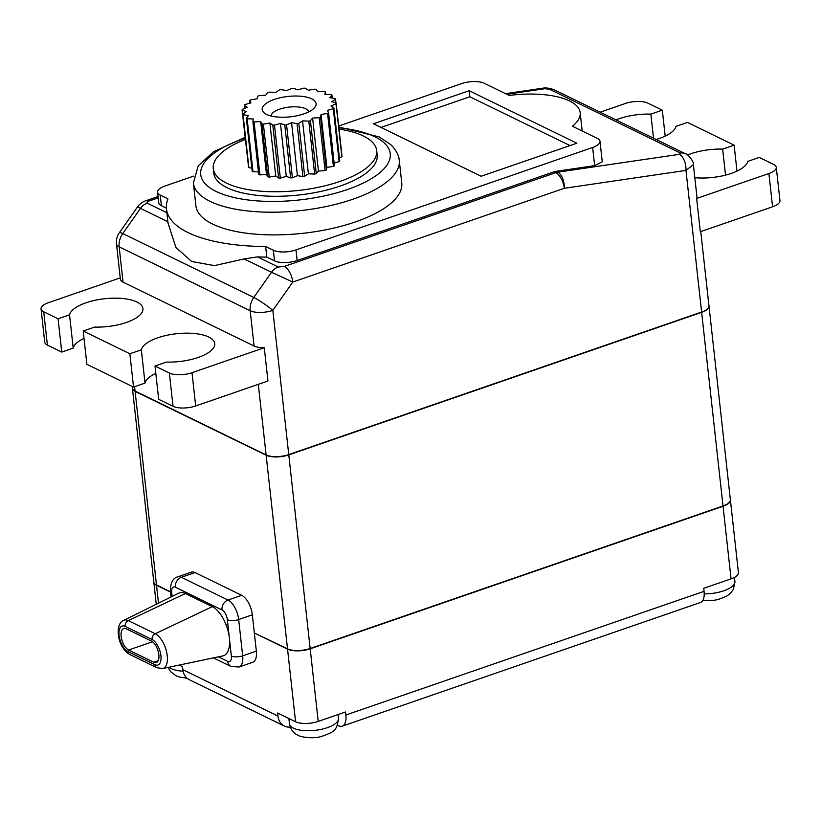 <?xml version="1.0" encoding="UTF-8"?>
<svg xmlns="http://www.w3.org/2000/svg" width="821" height="821" viewBox="0 0 821 821"><rect width="100%" height="100%" fill="white"/><g stroke="black" fill="none" stroke-linecap="round" stroke-linejoin="round"><path stroke-width="1.23" d="M337.441 725.2L338.58 725.754A16.441 7.81 -109 0 0 342.275 726.164L700.446 602.501A16.441 7.81 -109 0 0 704.059 591.336L703.72 588.318L731.059 578.877L723.044 506.27A16.441 6.219 -6.3 0 0 730.413 500.092A16.441 6.219 -6.3 0 0 730.392 499.938M730.413 500.092L738.428 572.699A16.441 6.219 173.7 0 1 731.059 578.877M179.245 665.061L182.478 666.631L182.816 669.659L277.95 716.035L277.611 713.008L295.56 721.762A16.441 6.219 -6.3 0 0 318.209 721.413L345.549 711.981L345.877 714.999L704.059 591.336M132.427 388.292A16.441 6.219 -6.3 0 0 132.438 388.446A16.441 6.219 -6.3 0 0 135.106 391.36L266.137 455.234A16.441 6.219 -6.3 0 0 288.787 454.896L310.153 648.508A16.441 6.219 -6.3 0 1 287.514 648.857L254.336 632.97L287.545 649.154A16.441 6.219 -6.3 0 0 310.194 648.816L723.044 506.27M342.275 726.164A16.441 7.81 -109 0 0 345.877 714.999M277.95 716.035A16.441 13.054 116 0 0 284.415 726.092A16.441 13.054 116 0 0 290.244 727.108M182.816 669.659A16.441 13.054 116 0 0 189.282 679.716L284.415 726.092M153.835 582.212A16.441 6.219 -6.3 0 0 153.845 582.366A16.441 6.219 -6.3 0 0 156.513 585.281L170.47 592.085M310.153 648.508L723.014 505.962A16.441 6.219 -6.3 0 0 730.372 499.784L709.005 306.171A16.441 6.219 -6.3 0 0 708.985 306.017M132.438 388.446L153.814 582.058A16.441 6.219 -6.3 0 0 156.483 584.973L170.44 591.777M288.787 454.896L701.637 312.349A16.441 6.219 -6.3 0 0 709.005 306.171M254.305 632.663L252.334 614.816A16.441 7.81 -109 0 0 241.692 595.317L195.018 572.565A16.441 7.81 -109 0 0 191.324 572.155L177.654 576.876A16.441 7.81 71 0 1 181.349 577.286L228.022 600.038L241.692 595.317M254.336 632.97L256.347 651.115A16.441 7.81 -109 0 1 252.735 662.28L239.065 667.001A16.441 7.81 71 0 0 242.677 655.835L256.347 651.115M212.311 606.657L155.231 633.75A4.936 3.92 116 0 0 152.08 639.518L125.151 626.402A4.936 3.92 -64 0 1 128.302 620.625L155.231 633.75A18.565 8.826 71 0 1 166.704 652.428A18.565 8.826 71 0 1 162.661 668.53L222.85 655.917A26.303 12.5 -109 0 0 229.346 637.855A26.303 12.5 -109 0 0 212.311 606.657L185.392 593.532A26.303 12.5 -109 0 0 178.783 593.162L123.643 620.368A18.565 8.826 71 0 1 128.302 620.625L185.392 593.532M126.27 628.824L151.403 641.078A11.504 5.47 71 0 1 158.443 652.315A11.504 5.47 71 0 1 156.329 662.537A11.504 5.47 71 0 1 153.743 662.249L128.61 649.996A11.504 5.47 71 0 1 121.57 638.759A11.504 5.47 71 0 1 123.684 628.537A11.504 5.47 71 0 1 126.27 628.824M328.574 112.744L334.424 165.688A47.341 17.898 173.7 0 1 333.408 166.345L326.902 167.433L326.419 170.009A47.341 17.898 173.7 0 1 325.054 170.583L318.445 171.025L316.27 173.621A47.341 17.898 173.7 0 1 314.648 174.073L308.398 173.826L304.673 176.269A47.341 17.898 173.7 0 1 302.898 176.566L297.428 175.663L292.409 177.788A47.341 17.898 173.7 0 1 290.613 177.911L286.293 176.402L280.33 178.065A47.341 17.898 173.7 0 1 278.627 177.993L275.743 175.992L269.237 177.079A47.341 17.898 173.7 0 1 267.749 176.833L266.517 174.463L259.908 174.904A47.341 17.898 173.7 0 1 258.728 174.493L252.889 121.549L253.371 118.983L247.121 118.737A47.341 17.898 173.7 0 1 246.341 118.193L248.517 115.597L243.037 114.694L248.886 167.638A47.341 17.898 173.7 0 1 248.547 166.991L242.708 114.047L246.433 111.605L242.103 110.096A47.341 17.898 173.7 0 1 242.236 109.398L247.254 107.274L244.371 105.273A47.341 17.898 173.7 0 1 244.966 104.565L250.928 102.902L249.687 100.531A47.341 17.898 173.7 0 1 250.703 99.864L257.199 98.777L257.691 96.211A47.341 17.898 173.7 0 1 259.056 95.636L265.655 95.195L267.841 92.599A47.341 17.898 173.7 0 1 269.462 92.147L275.712 92.393L279.438 89.941A47.341 17.898 173.7 0 1 281.203 89.653L286.683 90.556L291.691 88.432A47.341 17.898 173.7 0 1 293.487 88.309L297.818 89.817L303.78 88.155A47.341 17.898 173.7 0 1 305.474 88.216L308.357 90.228L314.864 89.14A47.341 17.898 173.7 0 1 316.352 89.386L317.594 91.747L324.192 91.316A47.341 17.898 173.7 0 1 325.373 91.726L324.89 94.292L331.14 94.538A47.341 17.898 173.7 0 1 331.92 95.082L329.744 97.678L335.214 98.582A47.341 17.898 173.7 0 1 335.553 99.228L331.828 101.671L336.158 103.179A47.341 17.898 173.7 0 1 336.025 103.877L331.007 106.001L333.89 108.003A47.341 17.898 173.7 0 1 333.295 108.711L327.333 110.373L328.574 112.744A47.341 17.898 173.7 0 1 327.558 113.411L321.062 114.499L320.57 117.064L326.419 170.009M326.902 167.433L321.062 114.499M245.346 139.447A82.192 31.075 -6.3 0 0 213.275 168.603A82.192 31.075 -6.3 0 0 226.627 183.175A82.192 31.075 -6.3 0 0 320.026 186.952A82.192 31.075 -6.3 0 0 376.675 150.561A82.192 31.075 -6.3 0 0 363.334 135.978A82.192 31.075 -6.3 0 0 339.022 129.102M333.89 108.003L339.74 160.947A47.341 17.898 173.7 0 1 339.145 161.655L334.126 163.051M336.158 103.179L342.008 156.113A47.341 17.898 173.7 0 1 341.875 156.811L339.401 157.868M248.116 163.102L242.103 110.096M251.852 168.131L248.886 167.638M258.451 171.897L252.971 171.681A47.341 17.898 173.7 0 1 252.18 171.137L246.341 118.193M376.675 150.561L377.167 155.097A82.192 31.075 173.7 0 1 320.518 191.488A82.192 31.075 173.7 0 1 227.119 187.711A82.192 31.075 173.7 0 1 213.778 173.139L213.275 168.603M193.376 183.042L195.88 205.732A103.559 39.162 -6.3 0 0 212.69 224.102A103.559 39.162 -6.3 0 0 330.37 228.854A103.559 39.162 -6.3 0 0 401.756 183.001L399.252 160.311A103.559 39.162 173.7 0 1 327.866 206.163A103.559 39.162 173.7 0 1 210.186 201.412A103.559 39.162 173.7 0 1 193.376 183.042L198.21 165.873L213.604 151.68L245.11 137.353M338.683 126.044L461.597 83.609A16.441 6.219 173.7 0 1 484.236 83.26L509.194 95.431A65.752 24.866 173.7 0 1 580.17 112.58A65.752 24.866 173.7 0 1 572.381 126.229L597.339 138.39A16.441 6.219 173.7 0 1 600.007 141.304A16.441 6.219 173.7 0 1 592.639 147.482L295.981 249.912A16.441 6.219 173.7 0 1 273.342 250.251L265.624 246.495A133.156 50.348 173.7 0 1 166.468 208.975A133.156 50.348 173.7 0 1 167.956 198.877L160.249 195.121A16.441 6.219 173.7 0 1 157.581 192.206A16.441 6.219 173.7 0 1 164.939 186.028L193.705 176.094M469.171 90.71L576.865 143.213L481.168 176.248L373.473 123.755L469.171 90.71L469.838 96.765L381.016 127.429M160.249 195.121L161.419 205.712A16.441 6.219 173.7 0 1 158.751 202.797L157.581 192.206M161.419 205.712L166.396 208.144M265.624 246.495L266.794 257.086A133.156 50.348 173.7 0 1 257.486 256.901L278.247 267.02L284.292 266.425L555.796 172.677L554.011 171.815A13.157 10.457 -64 0 1 554.965 171.538A13.157 10.457 -64 0 1 555.93 171.343L594.64 165.657L602.265 161.768L600.007 141.304M166.468 208.975L168.028 223.086L175.91 247.449L191.673 261.489L214.414 265.624L244.124 258.923L257.486 256.901M295.981 249.912L297.151 260.503L554.011 171.815M297.151 260.503A16.441 6.219 173.7 0 1 274.512 260.842L273.342 250.251M266.794 257.086L274.512 260.842M158.196 197.861L149.668 200.806A13.146 6.25 -109 0 0 146.713 200.468C143.111 201.463 140.063 203.598 137.569 206.851L140.494 208.401L122.76 233.575L253.792 297.459L271.525 272.285L292.81 282.034A13.146 6.25 -109 0 0 284.292 266.425M132.212 386.414L132.407 388.138A16.441 6.219 -6.3 0 0 135.075 391.063L266.107 454.937A16.441 6.219 -6.3 0 0 288.746 454.588L701.606 312.052A16.441 6.219 -6.3 0 0 708.964 305.874L700.765 231.584M701.606 312.052L685.966 170.409L693.376 164.641L696.947 196.958A16.441 6.219 -6.3 0 1 696.649 198.456L700.323 231.738L772.582 206.789A16.441 6.219 -6.3 0 0 779.95 200.611L776.276 167.33A16.441 6.219 173.7 0 1 768.908 173.508L696.649 198.456M137.569 206.851L119.384 232.661A16.441 1.991 35.2 0 1 122.76 233.575A16.441 13.054 116 0 0 119.158 246.854A16.441 6.219 173.7 0 1 116.49 243.94L120.379 279.232A16.441 6.219 173.7 0 0 123.047 282.147L254.079 346.031L250.179 310.728L119.158 246.854L123.047 282.147M253.792 297.459A16.441 1.991 35.2 0 1 272.829 310.379A16.441 6.219 173.7 0 1 250.179 310.728A16.441 13.054 -64 0 1 253.792 297.459M264.27 347.745L192.011 372.693L195.685 405.964L267.944 381.016L264.27 347.745A16.441 6.219 173.7 0 1 254.079 346.031M665.184 136.122L662.321 110.158L647.964 103.159A16.441 6.219 173.7 0 0 625.315 103.508L600.182 112.19M662.321 110.158L650.858 114.119A36.986 13.988 -6.3 0 0 615.996 119.897M656.153 139.478A36.986 13.988 -6.3 0 0 675.991 126.372L687.454 122.411L734.118 145.163L736.981 171.127M725.528 175.14L722.654 149.124L734.118 145.163M722.654 149.124A36.986 13.988 -6.3 0 0 687.577 154.995M694.823 177.695A36.986 13.988 -6.3 0 0 747.787 161.368L759.251 157.416L773.608 164.416A16.441 6.219 173.7 0 1 776.276 167.33M653.516 138.185L650.858 114.119M47.392 345.056A16.441 6.219 173.7 0 1 44.724 342.141L41.05 308.87A16.441 6.219 -6.3 0 0 43.718 311.785L47.392 345.056L61.749 352.065L58.075 318.784L69.539 314.823A36.986 13.988 173.7 0 1 107.089 298.495A36.986 13.988 173.7 0 1 142.946 308.573A36.986 13.988 173.7 0 1 94.672 327.076L83.208 331.037L86.882 364.308L133.546 387.06L145.009 383.099A36.986 13.988 -6.3 0 1 155.816 373.35M84.019 338.355A36.986 13.988 -6.3 0 0 73.213 348.104L61.749 352.065M169.362 373.032L155.005 366.033L158.679 399.314L173.036 406.313L169.362 373.032A16.441 6.219 -6.3 0 0 192.011 372.693M195.685 405.964A16.441 6.219 173.7 0 1 173.036 406.313M120.235 277.888L48.418 302.692A16.441 6.219 -6.3 0 0 41.05 308.87M155.005 366.033L166.468 362.071A36.986 13.988 173.7 0 0 214.743 343.578A36.986 13.988 173.7 0 0 178.886 333.5A36.986 13.988 173.7 0 0 141.335 349.828L129.872 353.779L83.208 331.037M58.075 318.784L43.718 311.785M141.335 349.828L145.009 383.099M129.872 353.779L133.546 387.06M69.539 314.823L73.213 348.104M569.99 145.584L469.838 96.765M271.156 116.028A18.904 7.143 173.7 0 1 284.518 107.838A18.904 7.143 173.7 0 1 305.689 108.772A18.904 7.143 173.7 0 1 308.717 111.882M266.579 114.427A27.124 10.252 -6.3 0 0 291.855 116.633A27.124 10.252 -6.3 0 0 314.197 108.085A27.124 10.252 -6.3 0 0 311.682 98.848A27.124 10.252 -6.3 0 0 275.682 98.972A27.124 10.252 -6.3 0 0 264.978 113.514A27.124 10.252 -6.3 0 0 266.579 114.427M243.047 114.694A47.341 17.898 173.7 0 1 242.708 114.047M320.57 117.064A47.341 17.898 173.7 0 1 319.205 117.639L312.606 118.08L310.42 120.677A47.341 17.898 173.7 0 1 308.799 121.128L302.549 120.882L298.823 123.324A47.341 17.898 173.7 0 1 297.058 123.622L291.578 122.719L286.57 124.843A47.341 17.898 173.7 0 1 284.774 124.966L280.443 123.458L274.481 125.12A47.341 17.898 173.7 0 1 272.788 125.059L269.904 123.047L263.397 124.135A47.341 17.898 173.7 0 1 261.909 123.889L260.668 121.518L254.069 121.96A47.341 17.898 173.7 0 1 252.889 121.549M247.121 118.737L252.971 171.681M244.371 105.273L244.709 108.351M249.687 100.531L249.974 103.169M325.66 94.323L325.373 91.726M332.259 98.089L331.92 95.082M335.984 103.118L335.553 99.228M341.875 156.811L336.025 103.877M339.145 161.655L333.295 108.711M333.408 166.345L327.569 113.411M254.069 121.96L259.908 174.904M266.517 174.463L260.668 121.518M267.749 176.833L261.909 123.889M263.397 124.135L269.237 177.079M275.743 175.992L269.904 123.047M278.627 177.993L272.788 125.059M274.481 125.12L280.33 178.065M286.293 176.402L280.443 123.458M290.613 177.911L284.774 124.966M286.57 124.843L292.409 177.788M297.428 175.663L291.578 122.719M302.898 176.566L297.058 123.622M298.823 123.324L304.673 176.269M308.398 173.826L302.549 120.882M314.648 174.073L308.799 121.128M310.42 120.677L316.27 173.621M318.445 171.025L312.606 118.08M325.054 170.583L319.205 117.639M704.213 593.87A24.661 9.318 -6.3 0 0 734.908 581.514L734.456 577.42M310.194 648.816L318.209 721.413M338.457 718.396C337.072 730.885 333.993 731.85 321.647 736.427C312.288 739.311 299.183 736.694 297.972 735.216C293.559 733.42 290.716 729.612 289.444 723.804A24.661 9.318 -6.3 0 0 293.446 728.176A24.661 9.318 -6.3 0 0 321.463 729.305A24.661 9.318 -6.3 0 0 338.457 718.396L338.036 714.568M169.075 667.196A24.661 9.318 -6.3 0 0 171.384 668.674A24.661 9.318 -6.3 0 0 183.052 671.178M135.106 391.36L156.483 584.973M723.014 505.962L701.637 312.349M287.514 648.857L266.137 455.234M195.018 572.565L181.349 577.286A8.22 6.527 116 0 0 175.355 587.21L222.019 609.962A8.22 3.91 71 0 1 227.345 619.711L231.348 656.01A8.22 3.91 71 0 1 227.694 661.387L218.396 656.851M222.019 609.962A8.22 6.527 -64 0 1 228.022 600.038A16.441 7.81 71 0 1 238.665 619.537L242.677 655.835A8.22 3.11 -6.3 0 1 231.348 656.01M252.334 614.816L238.665 619.537A8.22 3.11 173.7 0 1 227.345 619.711M295.56 721.762L287.545 649.154M156.513 585.281L158.494 603.178M125.151 626.402A13.67 6.496 -109 0 0 119.086 635.341A13.67 6.496 -109 0 0 127.932 651.556L154.861 664.682A4.936 3.92 116 0 0 156.801 667.699L162.661 668.53M154.861 664.682A13.67 6.496 -109 0 0 160.926 655.733A13.67 6.496 -109 0 0 152.08 639.518M123.643 620.368C114.766 623.765 116.654 646.845 129.872 654.573A4.936 3.92 -64 0 1 127.932 651.556M172.123 596.446L171.702 592.588A8.22 3.91 71 0 1 175.355 587.21M171.702 592.588A8.22 3.11 173.7 0 1 170.368 591.13L171.014 597M213.45 657.888L230.927 666.416A8.22 6.527 -64 0 1 227.694 661.387M128.61 649.996L152.49 641.755M158.186 660.72L153.743 662.249M245.202 138.144A95.339 36.052 -6.3 0 0 216.19 191.488A95.339 36.052 -6.3 0 0 347.529 189.497A95.339 36.052 -6.3 0 0 374.766 136.738A95.339 36.052 -6.3 0 0 338.878 127.799M555.796 172.667A13.177 10.468 -64 0 1 557.716 172.184L679.367 154.338A13.146 7.02 81.6 0 1 685.966 170.409L564.314 188.286A13.146 6.25 -109 0 0 555.796 172.687M555.93 171.343L557.716 172.205A13.146 7.02 81.6 0 1 564.314 188.286L292.81 282.034L272.829 310.379L288.746 454.588M594.64 165.657L592.639 147.482M680.373 153.045L549.341 89.171A13.146 10.447 -64 0 1 554.514 89.92L685.545 153.804A13.146 10.447 116 0 0 685.545 153.804A13.146 10.447 116 0 0 680.373 153.045L679.367 154.338M505.572 93.666L542.25 88.268A13.146 7.02 81.6 0 1 542.26 88.268A13.146 7.02 81.6 0 1 544.754 88.709L549.341 89.171M544.754 88.709L506.844 94.282M149.668 200.806C147.236 201.709 146.415 202.489 147.216 203.146L166.889 212.731M167.884 221.752L140.494 208.401A13.146 10.447 -64 0 1 147.216 203.146M278.247 267.02A13.146 10.447 116 0 0 271.525 272.285L244.124 258.923M554.514 89.92L554.514 89.92C549.783 88.104 545.698 87.549 542.26 88.268M134.593 386.701L135.075 391.063M266.107 454.937L258.307 384.341M772.582 206.789L768.908 173.508M702.694 600.613L712.146 600.603L718.047 599.566L726.38 596.333L730.372 593.378L733.43 589.314L734.908 581.514M289.444 723.804L288.859 718.488M187.014 678.218L179.296 677.017L175.92 675.714L170.583 671.66L168.1 667.391M129.872 654.573L156.801 667.699M177.654 576.876C172.841 578.117 170.409 582.869 170.368 591.13M230.927 666.416L239.065 667.001M153.845 582.366L156.267 604.277M399.252 160.311C399.191 159.418 399.006 153.014 390.95 144.763L379.199 136.912L338.786 127.009M580.17 112.58L582.202 131.021M685.556 153.804C687.711 153.619 694.535 162.414 693.386 164.682M158.053 196.558L146.713 200.468M119.384 232.661A16.441 16.441 0 0 0 116.479 243.94"/></g></svg>
